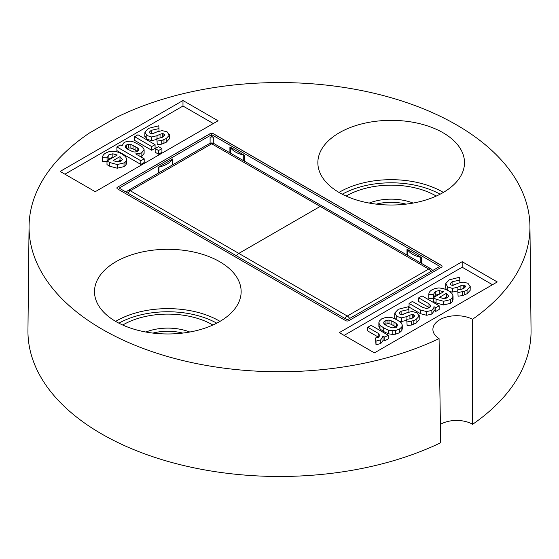 <?xml version="1.0" encoding="UTF-8"?>
<svg xmlns="http://www.w3.org/2000/svg" width="559" height="559" viewBox="0 0 559 559"><rect width="100%" height="100%" fill="white"/><g stroke="black" fill="none" stroke-linecap="round" stroke-linejoin="round"><path stroke-width="0.84" d="M443.028 132.742A73.327 42.337 0 0 0 362.91 123.616A73.327 42.337 0 0 0 317.854 162.942A73.327 42.337 0 0 0 339.327 192.617A73.327 42.337 0 0 0 419.033 201.841A73.327 42.337 0 0 0 464.501 162.942A73.327 42.337 0 0 0 443.028 132.742M219.673 261.696A73.327 42.337 0 0 0 139.554 252.57A73.327 42.337 0 0 0 94.499 291.896A73.327 42.337 0 0 0 115.972 321.572A73.327 42.337 0 0 0 195.671 330.795A73.327 42.337 0 0 0 241.146 291.896A73.327 42.337 0 0 0 219.673 261.696M29.061 226.262L27.95 330.348A251.557 145.235 0 0 0 101.626 433.938A251.557 145.235 0 0 0 440.695 442.742L439.067 338.6A23.688 13.675 0 0 1 432.897 329.482A23.688 13.675 0 0 1 446.941 316.904A23.688 13.675 0 0 1 472.53 319.28L472.621 424.309A251.557 145.235 0 0 0 531.05 330.348L529.939 226.262A250.439 144.592 0 0 0 456.591 124.916A250.439 144.592 0 0 0 116.482 117.39L89.377 133.035A250.439 144.592 0 0 0 29.061 226.262A250.439 144.592 0 0 0 102.409 329.398A250.439 144.592 0 0 0 439.067 338.6M472.621 424.309A22.577 13.039 0 0 0 472.558 424.267A22.577 13.039 0 0 0 440.401 424.393M407.518 249.656A22.563 13.025 0 0 0 412.717 254.331A22.563 13.025 0 0 0 420.815 257.329A2.257 1.3 180 0 1 421.626 257.629L407.001 249.188A2.257 1.3 180 0 1 407.518 249.656L407.518 255.33M230.434 147.415A22.563 13.025 0 0 0 235.625 152.09A22.563 13.025 0 0 0 243.724 155.088A2.257 1.3 180 0 1 244.535 155.388L229.91 146.947A2.257 1.3 180 0 1 230.434 147.415L230.434 153.082M147.8 204.636A22.563 13.025 0 0 0 144.613 202.798M158.931 167.064A22.563 13.025 0 0 0 172.221 159.385A2.257 1.3 180 0 1 172.738 158.917L158.12 167.365A2.257 1.3 180 0 1 158.931 167.064L158.931 172.731M324.884 306.877A22.563 13.025 0 0 0 321.698 305.039M393.648 293.063A22.563 13.025 0 0 0 390.461 294.9M211.693 136.431L210.1 137.346A2.257 1.3 180 0 1 213.293 137.346L211.693 136.431L211.693 134.677L119.165 188.103L347.307 319.818L439.835 266.398L211.693 134.677M472.53 319.28A250.439 144.592 0 0 0 529.939 226.262M117.565 187.09A2.257 1.3 0 0 0 116.908 188.013A2.257 1.3 0 0 0 117.565 188.928L345.707 320.649A2.257 1.3 0 0 0 348.9 320.649L441.435 267.223A2.257 1.3 0 0 0 442.092 266.301A2.257 1.3 0 0 0 441.435 265.385L213.293 133.664A2.257 1.3 0 0 0 210.1 133.664L117.565 187.181A2.257 1.3 0 0 0 116.908 188.055M497.272 281.96L462.174 261.696L339.327 332.619L374.425 352.883L497.272 281.96M95.233 191.695L218.08 120.772L182.982 100.508L60.134 171.431L95.233 191.695M140.784 156.841L141.846 156.324L144.117 153.383L144.117 149.693L142.692 147.115L138.499 144.397L133.818 141.993L130.708 141.224L127.284 141.343L124.133 142.412L121.925 145.955L120.276 144.998L116.915 146.94L116.915 150.623L140.84 164.437L144.201 162.501L144.201 158.812L135.683 153.893L139.023 153.655L139.023 155.821M213.293 123.532L182.982 106.035L64.921 174.191M151.3 133.964L155.835 132.441M169.3 138.912L169.363 134.677L169.3 138.912L166.198 142.266L161.754 144.131L157.24 144.746L156.876 138.422L157.24 144.746M159.755 138.052L162.396 137.276M144.914 135.774L146.856 139.198L151.552 140.651L157.023 139.401M151.72 150.266L155.081 148.324L155.081 144.641L137.989 134.768L134.628 136.71L134.628 140.393L151.72 150.266L151.72 146.577L155.081 144.641M158.56 154.214L161.921 152.272L161.921 148.589L158.532 146.633L155.171 148.568L155.171 152.258L158.56 154.214L158.56 150.525L161.921 148.589M102.493 161.299L102.486 157.757L107.062 157.834L108.914 154.752L112.841 153.802L117.25 155.032L106.993 160.95L106.993 164.632L109.732 166.219L117.25 168.224L124.028 166.61L125.964 164.975L126.711 162.844L126.711 159.161L125.572 156.667L121.925 153.844L116.88 151.762L112.471 151.182L108.732 151.762L105.798 152.998C103.457 154.368 102.36 156.024 102.493 157.959L102.493 161.642L106.993 161.516M107.062 161.516L108.914 158.435L112.995 157.484M401.194 314.843L405.722 313.313M419.187 319.79L419.257 315.549L419.187 319.79L416.085 323.144L411.641 325.003L407.127 325.624L406.763 319.301L407.127 325.624M409.642 318.93L412.29 318.148M399.063 321.09L401.439 321.523L406.91 320.279M407.127 321.942L413.849 320.58L416.085 319.455L419.187 316.108L416.972 312.712L412.074 311.503L407.113 312.649L401.907 314.857L400.034 314.41L399.315 312.921L401.124 311.195L408.888 309.483L408.65 306.66L398.322 309.26L394.801 312.963L394.689 317.33L395.339 318.951M434.022 310.378L435.796 311.405L439.157 309.462L439.157 305.78L422.059 295.907L418.705 297.849L418.705 301.532L429.501 307.792M418.705 297.849L428.991 303.789L430.849 305.899L429.564 307.757L426.363 308.491L422.716 307.408L412.43 301.469L409.069 303.411L409.069 307.094L420.494 313.69L426.692 315.283L431.855 314.039L434.022 311.083L433.994 307.066M428.83 298.038L428.83 294.495L433.4 294.565L435.258 291.491L439.178 290.533L443.594 291.763L433.337 297.688L433.337 301.371L436.076 302.95L443.587 304.955L450.372 303.341L452.308 301.706L453.056 299.582L453.056 295.9L451.91 293.405L448.269 290.582L443.217 288.493L438.815 287.92L435.077 288.493L432.142 289.73C429.801 291.106 428.697 292.762 428.83 294.691L428.83 298.373L433.337 298.254M433.4 298.247L435.258 295.173L439.339 294.223M492.486 284.727L462.174 267.223L344.113 335.386M452.161 285.411L456.696 283.888M470.161 290.366L470.224 286.124L470.161 290.366L467.051 293.713L462.614 295.578L458.101 296.2L457.73 289.869L458.101 296.2M460.609 289.506L463.257 288.724M449.911 291.623L452.406 292.098L457.884 290.855M458.101 292.511L464.815 291.155L467.051 290.03L470.161 286.676L467.946 283.28L463.041 282.071L458.087 283.217L452.881 285.425L451.008 284.985L450.288 283.497L452.091 281.764L459.854 280.059L459.617 277.236L449.289 279.828L445.768 283.539L445.663 287.906L446.368 289.597M378.925 325.834L379.98 328.958L383.747 331.592L388.351 333.786L392.18 334.366L395.569 334.198L399.412 332.766L401.844 330.593L402.242 328.622M367.731 327.274L378.136 333.283L379.834 335.477L378.52 337.231L375.466 337.985L376.004 341.088L380.777 339.844L383.027 336.106L383.027 339.788L384.823 340.829L388.184 338.887L388.184 335.204L371.092 325.338L367.731 327.274L367.731 330.963L378.534 337.224M375.466 337.985L376.004 344.77L380.777 343.526L383.02 340.473L383.02 336.791M182.982 106.035L182.982 100.508M462.174 267.223L462.174 261.696M452.091 281.764L452.091 285.404M459.854 280.059L459.854 282.54M445.768 283.539L447.71 286.963L447.71 290.268M447.71 286.963L452.406 288.416L452.406 292.098M452.406 288.416L457.884 287.165L457.884 289.862M457.884 287.165L460.902 285.677L460.902 289.359M460.902 285.677L463.257 285.041L463.257 288.633M463.257 285.041L464.795 285.342L464.795 287.724M464.795 285.342L465.64 286.606L463.998 288.234L461.077 289.408L457.73 289.869M462.614 291.896L462.614 295.578M464.815 291.155L464.815 294.838M467.051 290.03L467.051 293.713M450.205 283.923L450.288 284.286M433.337 297.688L436.076 299.268L436.076 302.95M436.076 299.268L443.587 301.273L443.587 304.955M443.587 301.273L450.372 299.659L450.372 303.341M450.372 299.659L452.308 298.024L452.308 301.706M452.308 298.024L453.056 295.9M433.393 294.251L433.4 297.647M435.258 291.491L435.258 295.173M439.178 290.533L439.178 294.216M448.646 296.256L447.298 297.884L443.797 298.66L439.437 297.325L446.334 293.349L448.653 296.088M443.539 298.646L446.334 297.032L447.417 297.807M446.334 293.349L446.334 297.032M428.991 303.789L428.991 307.471M409.069 303.411L420.494 310.007L420.494 313.69M420.494 310.007L426.692 311.594L426.692 315.283M426.692 311.594L431.855 310.35L431.855 314.039M431.855 310.35L434.022 307.394M433.994 306.674L435.796 307.716L435.796 311.405M435.796 307.716L439.157 305.78M401.124 311.195L401.124 314.829M408.888 309.483L408.888 311.971M394.801 312.963L396.743 316.394L396.743 319.692M396.743 316.394L401.439 317.84L401.439 321.523M401.439 317.84L406.91 316.597L406.91 319.287M406.91 316.597L409.929 315.101L409.929 318.784M409.929 315.101L412.29 314.465L412.29 318.057M412.29 314.465L413.821 314.766L413.821 317.149M413.821 314.766L414.673 316.031L413.031 317.666L410.103 318.84L406.763 319.301M411.641 321.32L411.641 325.003M413.849 320.58L413.849 324.262M416.085 319.455L416.085 323.144M399.231 313.354L399.315 313.711M379.98 325.275L383.747 327.909L388.351 330.103L392.18 330.676L395.569 330.509L399.412 329.083L401.844 326.91L402.242 324.94L401.173 322.739L397.365 320.048L392.767 317.889L388.917 317.246L385.542 317.498L381.685 318.861L379.268 321.118L378.89 323.032L379.98 325.275L379.98 328.958M378.925 322.145L378.89 326.715M388.351 330.103L388.351 333.786M392.18 330.676L392.18 334.366M395.569 330.509L395.569 334.198M399.412 329.083L399.412 332.766M401.844 326.91L401.844 330.593M402.277 329.076L402.242 324.94M383.705 323.081L383.879 321.942L385.081 320.817L388.994 320.021L394.004 321.991L396.527 323.661L397.372 324.856L397.204 326.037L396.017 327.127L392.076 327.909L387.073 325.946L384.585 324.332L383.656 322.746M397.372 325.638L397.428 325.233M396.527 323.661L396.527 326.784M391.132 320.552L391.132 324.234L396.527 327.343M388.994 320.021L388.994 323.71L391.132 324.234M386.996 320.139L386.996 323.822L388.994 323.71M385.081 320.817L385.081 324.499L386.996 323.822M383.879 321.942L383.879 323.514M378.136 333.283L378.136 336.965M376.004 341.088L376.004 344.77M380.777 339.844L380.777 343.526M383.027 336.106L384.823 337.147L384.823 340.829M384.823 337.147L388.184 335.204M157.24 141.064L161.754 140.442L166.198 138.583L169.3 135.229L167.085 131.833L162.187 130.624L157.226 131.77L152.02 133.978L150.147 133.538L149.428 132.043L151.237 130.317L151.237 133.957M151.237 130.317L159.001 128.612L159.001 131.092M159.001 128.612L158.763 125.789L148.435 128.381L144.914 132.092L144.802 136.452M144.914 132.092L146.856 135.516L146.856 139.198M146.856 135.516L151.552 136.969L151.552 140.651M151.552 136.969L157.023 135.718L157.023 138.415M157.023 135.718L160.042 134.23L160.042 137.912M160.042 134.23L162.396 133.587L162.396 137.179M162.396 133.587L163.934 133.894L163.934 136.27M163.934 133.894L164.786 135.159L163.144 136.787L160.216 137.961L156.876 138.422M161.754 140.442L161.754 144.131M163.962 139.708L163.962 143.39M166.198 138.583L166.198 142.266M149.344 132.476L149.428 132.839M134.628 136.71L151.72 146.577M155.171 148.568L158.56 150.525M121.89 145.934L121.89 145.48L121.925 145.955M116.915 146.94L140.84 160.754L140.84 164.437M140.84 160.754L144.201 158.812M139.023 153.655L141.846 152.635L141.846 156.324M141.846 152.635L144.117 149.693M138.408 148.771L138.709 150.05L137.409 151.286L135.138 152.034L132.944 151.803L126.963 148.827L125.593 147.555L125.202 146.297L126.474 144.977L128.668 144.257L130.883 144.425L137.06 147.555L138.408 148.771L138.408 150.539M138.765 149.672L138.709 150.05M137.06 147.555L137.248 151.377M135.103 146.318L135.103 150.001L137.06 151.237M133.056 145.242L133.056 148.925L135.103 150.001M130.883 144.425L130.883 148.107L133.056 148.925M128.668 144.257L128.668 147.939L130.883 148.107M126.474 144.977L126.474 148.449M126.474 148.659L128.668 147.939M106.993 160.95L109.732 162.529L109.732 166.219M109.732 162.529L117.25 164.535L117.25 168.224M117.25 164.535L124.028 162.928L124.028 166.61M124.028 162.928L125.964 161.285L125.964 164.975M125.964 161.285L126.711 159.161M107.048 157.512L107.062 160.915M108.914 154.752L108.914 158.435M112.841 153.802L112.841 157.484M122.302 159.518L120.954 161.146L117.453 161.928L113.093 160.594L119.989 156.611L122.316 159.35M117.194 161.907L119.989 160.293L121.079 161.076M119.989 156.611L119.989 160.293M442.092 266.35A2.257 1.3 0 0 0 441.435 265.476L213.293 133.755A2.257 1.3 0 0 0 210.1 133.755L117.565 187.181M369.226 203.071A38.92 22.472 180 0 1 413.129 203.071M406.079 204.133A36.663 21.165 0 0 0 376.277 204.133M436.251 196.076A63.174 36.475 0 0 0 435.852 195.839A63.174 36.475 0 0 0 346.105 196.076M145.871 332.025A38.92 22.472 180 0 1 189.774 332.025M182.723 333.087A36.663 21.165 0 0 0 152.921 333.087M212.895 325.024A63.174 36.475 0 0 0 212.49 324.793A63.174 36.475 0 0 0 122.749 325.024M320.181 206.432L238.819 253.409L320.181 206.425L211.7 143.796L130.331 190.773L238.819 253.402A4.514 2.606 120 0 0 236.52 255.854A4.514 2.606 -60 0 1 238.819 253.409L347.307 316.038L428.669 269.068L320.181 206.432A4.514 2.606 -60 0 1 322.438 206.208A4.514 2.606 120 0 0 320.181 206.425M322.522 206.257A4.514 2.606 120 0 0 322.438 206.201L430.926 268.844A4.514 2.606 -60 0 0 428.669 269.068A4.514 2.606 -120 0 1 430.968 271.52M440.101 194.211A70.441 40.667 0 0 0 342.255 194.211M338.999 192.422A72.698 41.974 180 0 1 442.581 191.968A72.698 41.974 180 0 1 443.357 192.422M216.745 323.165A70.441 40.667 0 0 0 118.899 323.165M115.643 321.376A72.698 41.974 180 0 1 219.226 320.922A72.698 41.974 180 0 1 220.001 321.376M172.221 165.059L172.221 159.385M243.724 160.754L243.724 155.088M420.815 263.003L420.815 257.329M172.738 158.917L172.738 164.758M158.12 173.199L158.12 167.365M421.626 257.629L421.626 263.471M407.001 255.03L407.001 249.188M244.535 155.388L244.535 161.223M229.91 152.782L229.91 146.947M213.293 137.346L213.293 143.258M210.1 143.258L210.1 137.346M383.747 327.909L383.747 331.592M394.004 321.991L394.004 325.673M345.008 318.49A4.514 2.606 -60 0 1 347.307 316.038A4.514 2.606 -120 0 1 349.599 318.49M209.443 143.572A4.514 2.606 60 0 1 211.7 143.796A4.514 2.606 120 0 1 213.95 143.572A4.514 4.514 0 0 0 209.443 143.572L128.074 190.549A4.514 2.606 60 0 1 130.331 190.773A4.514 2.606 120 0 0 128.032 193.225M378.869 322.662L378.869 326.344M432.617 270.563A4.514 4.514 0 0 0 430.926 268.844M213.95 143.572L322.438 206.201M128.074 190.549A4.514 4.514 0 0 0 126.383 192.268"/></g></svg>
